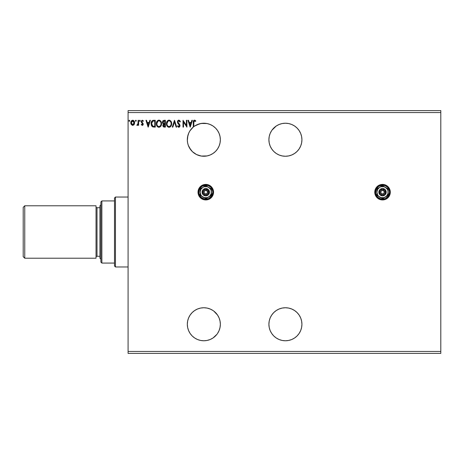 <?xml version="1.0" encoding="UTF-8"?>
<svg xmlns="http://www.w3.org/2000/svg" width="464" height="464" viewBox="0 0 464 464"><rect width="100%" height="100%" fill="white"/><g stroke="black" fill="none" stroke-linecap="round" stroke-linejoin="round"><path stroke-width="0.7" d="M374.912 193.697L375.353 195.158L377.035 197.676L378.212 198.644L381.014 199.804L384.047 199.804L386.848 198.644L388.026 197.676L389.708 195.158L390.149 193.697L390.299 192.183L389.708 189.208L388.026 186.69L386.848 185.722L385.503 185.003L382.527 184.411A7.772 7.772 0 0 0 381.014 184.562L378.212 185.722A7.772 7.772 0 0 0 374.912 190.669L374.912 193.697A7.772 7.772 0 0 0 382.527 199.949A7.772 7.772 0 0 1 374.761 192.183A7.772 7.772 0 0 1 382.527 184.411L381.014 184.562M200.291 197.681A7.772 7.772 0 0 0 205.778 199.949L208.754 199.358L211.271 197.676L212.959 195.158L213.55 192.183L212.959 189.208L211.271 186.69L208.754 185.003L205.778 184.411A7.772 7.772 0 0 0 200.28 197.67L202.803 199.358L205.778 199.949A7.772 7.772 0 0 1 198.012 192.183A7.772 7.772 0 0 1 205.778 184.411L202.803 185.003L201.463 185.722L199.317 187.868L198.604 189.208L198.157 190.669L198.157 193.697L199.317 196.498L200.286 197.676M282.193 308.067L279.096 309.007L276.242 310.532L273.743 312.585L271.689 315.091L270.158 317.944L269.219 321.042L268.905 324.261L269.219 327.48L270.158 330.577L271.689 333.43L273.743 335.936L276.242 337.989L279.096 339.515L282.193 340.454L285.412 340.767A16.513 16.513 0 0 1 268.905 324.261A16.513 16.513 0 0 1 285.412 307.748L282.193 308.067L285.412 307.748A16.513 16.513 0 0 1 301.925 324.261A16.513 16.513 0 0 1 285.412 340.767L288.637 340.454L291.734 339.515L294.588 337.989L297.088 335.936L299.141 333.43L300.666 330.577L301.606 327.48L301.925 324.261L301.606 327.48M271.689 130.57L270.158 133.423L269.219 136.52L268.905 139.739L269.219 142.958L270.158 146.056L271.689 148.909L273.743 151.415L276.242 153.468L279.096 154.993L282.193 155.933L285.412 156.252A16.513 16.513 0 0 1 268.905 139.739A16.513 16.513 0 0 1 285.412 123.233L282.193 123.546L279.096 124.485L276.242 126.011L271.91 130.245M190.733 149.779A16.513 16.513 0 0 0 201.306 156.055L207.06 155.933L203.835 156.252A16.513 16.513 0 0 1 193.279 127.049A16.513 16.513 -90 0 1 193.801 126.631A16.513 16.513 0 0 1 203.835 123.233L199.856 123.714A16.513 16.513 0 0 0 199.845 123.72L194.555 126.086A16.513 16.513 0 0 0 192.038 128.192L193.314 127.02M201.098 123.459L203.017 123.25A16.513 16.513 0 0 0 202.066 123.325L201.225 123.436M191.806 128.429L192.032 128.197A16.513 16.513 0 0 0 189.944 130.819A16.513 16.513 0 0 0 189.933 130.836A16.513 16.513 0 0 0 188.488 145.818A16.513 16.513 0 0 0 188.494 145.835A16.513 16.513 0 0 0 189.422 147.784A16.513 16.513 0 0 0 189.434 147.813A16.513 16.513 0 0 0 190.716 149.756M201.335 156.061A16.513 16.513 0 0 0 203.818 156.252M194.596 126.057L194.178 126.347M194.161 126.359L194.538 126.098M198.575 124.091L194.573 126.075M189.967 130.778L191.365 128.922L189.967 130.778M193.25 127.066L192.015 128.215M189.092 132.31L189.944 130.819L188.749 133.04L187.52 137.216L187.903 135.424L187.34 140.418L187.636 142.924L188.309 145.354L190.721 149.768L189.364 147.691L192.427 151.67M188.401 133.881L188.726 133.087M188.773 132.982L189.057 132.385M187.932 135.32L188.39 133.916M187.328 139.397L187.34 140.372M187.624 142.877L187.34 140.459M188.396 145.592L188.285 145.278M189.318 147.604L188.506 145.864M192.38 151.629L190.611 149.617M188.912 146.798L189.393 147.743M187.526 142.303L187.624 142.86M188.222 134.374L187.926 135.331M200.906 308.015L203.835 307.748A16.513 16.513 0 0 1 220.348 324.261A16.513 16.513 0 0 1 203.835 340.767L207.06 340.454L210.151 339.515L207.06 340.454L203.835 340.767A16.513 16.513 0 0 1 187.328 324.261A16.513 16.513 0 0 1 203.835 307.748L200.616 308.067L197.519 309.007L194.665 310.532L192.16 312.585L190.107 315.091L188.581 317.944L187.642 321.042L187.328 324.261L187.642 327.48L188.581 330.577L190.107 333.43L192.16 335.936L194.665 337.989L197.519 339.515L200.616 340.454L203.835 340.767L200.854 340.501M193.407 152.54L192.589 151.827M187.52 137.216L187.607 136.706M187.821 143.759L188.059 144.594M190.669 149.704L189.387 147.726M192.276 151.525L191.052 150.191M207.06 155.933L210.151 154.993L213.011 153.468L215.511 151.415L217.564 148.909L219.089 146.056L220.029 142.958L220.348 139.739L220.029 136.52L219.089 133.423L217.564 130.57L215.511 128.064L213.011 126.011L210.151 124.485L207.06 123.546L201.15 123.447L196.069 125.17L193.801 126.631L193.859 121.545L194.399 120.855L195.541 121.452L195.808 120.924L194.52 120.141L193.413 121.017L193.279 127.049L189.944 130.819M204.682 123.25A16.513 16.513 0 0 0 204.676 123.25L205.013 123.273M197.281 124.59L196.568 124.915M215.499 151.426A16.513 16.513 0 0 1 203.835 156.252A16.513 16.513 0 0 0 220.348 139.739A16.513 16.513 0 0 0 203.835 123.233L202.843 123.262M301.925 139.739L301.606 142.958L301.925 139.739L301.606 136.52L300.666 133.423L299.141 130.57L297.088 128.064L294.588 126.011L291.734 124.485L288.637 123.546L285.412 123.233A16.513 16.513 0 0 1 301.925 139.739A16.513 16.513 0 0 1 285.412 156.252L288.637 155.933L291.734 154.993L294.588 153.468L297.088 151.415L299.141 148.909L300.666 146.056L301.606 142.958M276.242 153.468L275.744 153.12M276.242 337.989L275.744 337.641M271.689 315.091L271.91 314.766M193.279 336.951L192.566 336.325M191.876 335.64L190.397 333.848M190.037 333.326L188.651 330.745M188.372 330.049L187.74 327.92M187.549 326.958L187.34 324.864M187.328 323.976L187.636 321.065M187.636 321.076L188.465 318.234M188.825 317.393L189.811 315.549M190.35 314.737L191.794 312.968M192.264 312.487L194.532 310.625M195.129 310.236L197.119 309.181M198.018 308.809L200.025 308.195M217.564 315.091L219.089 317.944L217.564 315.091L213.759 311.066M210.151 339.515L213.011 337.989L216.966 334.271M199.914 340.298L197.954 339.689M196.927 339.254L195.211 338.337M194.288 337.728L193.801 337.369M200.906 155.985L200.025 155.805M198.018 155.191L197.119 154.819M195.129 153.764L194.532 153.375M190.31 149.205L189.846 148.503M188.773 146.502L188.541 145.957M187.328 140.024L187.328 139.6M187.572 136.892L187.74 136.08M188.483 133.667L188.651 133.261M190.037 130.674L190.397 130.152M192.119 128.11L192.514 127.722M213.011 126.011L213.759 126.544M217.564 130.57L217.802 130.935M217.564 148.909L216.966 149.75M210.151 154.993L209.421 155.278M128.087 112.549L440.8 112.549L440.8 351.451L128.087 351.451L128.087 110.606L440.8 110.606L128.087 110.606L128.087 351.451L440.8 351.451L440.8 353.394L128.087 353.394L440.8 353.394L440.8 112.549L128.087 112.549M378.212 185.722L376.072 187.868L374.912 190.669M301.925 324.261L301.606 321.042L300.666 317.944L299.141 315.091L297.088 312.585L294.588 310.532L291.734 309.007L288.637 308.067L285.412 307.748M186.395 120.315L186.395 125.373L182.996 120.315L182.996 127.113L183.518 127.113L183.518 122.044L186.917 127.113L186.917 120.315L186.395 120.315L186.917 120.315L186.395 120.315L186.395 125.373L182.996 120.315L182.996 127.113L183.518 127.113L183.518 122.044L186.917 127.113L186.917 120.315L186.806 127.113M172.84 127.113L172.272 127.113L174.452 120.315L172.272 127.113L172.84 127.113L174.499 121.957L176.152 127.113L176.72 127.113L174.539 120.315L176.72 127.113L174.539 120.315L172.272 127.113L172.84 127.113L174.499 121.957L176.152 127.113L176.72 127.113L176.152 127.113M164.03 120.315L165.387 120.315L163.113 120.617L162.423 122.247L162.684 123.291L163.496 123.981L162.893 125.025L163.067 126.382L163.775 127.032L165.387 127.113L165.387 120.315L165.387 127.113L165.387 120.315L164.03 120.315L162.423 122.247L163.496 123.981L162.858 125.431L164.424 127.113L165.387 127.113L164.262 127.113M153.103 120.362L153.7 120.315L152.128 120.785L151.299 122.154L151.421 125.477L152.633 126.869L155.278 127.113L155.278 120.315L153.7 120.315C151.885 120.565 151.015 121.667 151.096 123.627L152.633 126.869L155.278 127.113L155.278 120.315L155.278 127.113L154.245 127.113M142.257 125.373L143.016 124.938L143.243 123.871L141.891 122.113L141.81 121.359L142.407 120.837L143.127 121.365L143.422 120.901L142.349 120.228L141.514 120.71L141.253 121.864L142.697 124.323L142.222 124.764L141.555 124.236L141.247 124.665L142.257 125.373L143.248 124.068L141.769 121.638L142.407 120.837L143.127 121.365L143.422 120.901L142.349 120.228L141.247 121.667L142.726 124.091L142.222 124.764L141.555 124.236L141.247 124.665L142.367 125.367M138.11 120.315L138.632 120.315L138.11 120.315L137.988 123.859L136.799 125.199L137.506 125.292L138.11 124.555L138.11 125.286L138.632 125.286L138.632 120.315L138.632 125.286L138.632 120.315L138.11 120.315L138.028 123.691L136.799 125.199L137.199 125.373L138.11 124.555L138.11 125.286L138.632 125.286L138.11 125.286M134.113 124.549L134.595 122.345L133.545 120.466L131.863 120.466L130.9 121.91L131.068 124.149L132.281 125.315L133.847 124.88L132.704 125.373L134.113 124.549L134.624 122.786C134.635 121.377 133.997 120.524 132.704 120.228C131.411 120.524 130.773 121.377 130.79 122.786L131.295 124.555L132.808 125.367M129.74 120.797L129.12 120.28L128.975 121.168L129.717 120.994L129.305 121.365L129.74 120.797L129.305 121.365L128.87 120.797L129.305 121.365L128.87 120.797L129.305 120.228L128.87 120.797L129.305 120.228L129.74 120.797L129.305 121.365L128.87 120.797L129.305 120.228L129.74 120.797L129.259 120.234M135.407 120.797L135.842 120.228L136.277 120.797L136.167 120.42L135.43 120.599L135.743 121.348L136.277 120.797L135.842 121.365L136.277 120.797L135.842 121.365L135.407 120.797L135.842 121.365L135.407 120.797L135.842 120.228L135.407 120.797L135.842 120.228L136.277 120.797L135.842 121.365L135.407 120.797L135.842 120.228L136.277 120.797L135.842 121.365M140.285 120.797L139.85 120.228L139.415 120.797L139.664 121.307L140.18 121.168L140.285 120.797L139.85 121.365L140.285 120.797L139.85 121.365L139.415 120.797L139.85 121.365L139.415 120.797L139.85 120.228L139.415 120.797L139.85 120.228L140.285 120.797M149.826 120.315L150.4 120.315L148.219 127.113L150.4 120.315L149.826 120.315L149.13 122.496L147.221 122.496L146.52 120.315L145.951 120.315L148.132 127.113L150.4 120.315L149.826 120.315L149.13 122.496L147.221 122.496L146.52 120.315L145.951 120.315L148.132 127.113L145.951 120.315L146.52 120.315M161.553 123.685L160.631 120.971L159.535 120.228L158.328 120.228L157.313 120.895L156.467 122.508L156.467 124.938L157.801 126.95L159.575 127.194L160.944 126.028L161.553 123.685C161.576 121.748 160.701 120.57 158.932 120.141C157.157 120.582 156.293 121.777 156.322 123.72C156.293 125.68 157.174 126.869 158.972 127.287C160.73 126.829 161.594 125.622 161.553 123.685M171.663 123.685L170.74 120.971L169.644 120.228L168.438 120.228L167.429 120.895L166.576 122.508L166.576 124.938L167.91 126.95L169.685 127.194L171.054 126.028L171.663 123.685C171.686 121.748 170.816 120.57 169.041 120.141C167.272 120.582 166.402 121.777 166.437 123.72C166.402 125.68 167.284 126.869 169.082 127.287C170.839 126.829 171.703 125.622 171.663 123.685M179.591 120.402L180.38 121.626L178.849 120.141L177.985 120.518L177.434 121.661L177.753 123.192L179.487 125.495L178.976 126.573L177.909 125.721L177.503 126.138L178.373 127.182L179.411 127.095L180.015 125.982L179.759 124.665L177.95 122.165L178.118 121.313L178.785 120.843L179.957 121.974L180.38 121.626L178.994 120.153M191.835 120.315L192.409 120.315L190.228 127.113L192.409 120.315L191.835 120.315L191.139 122.496L189.231 122.496L188.529 120.315L187.961 120.315L190.141 127.113L192.409 120.315L191.835 120.315L191.139 122.496L189.231 122.496L188.529 120.315L187.961 120.315L190.141 127.113L187.961 120.315L188.529 120.315M217.564 333.43L219.089 330.577L220.029 327.48L220.348 324.261L220.029 321.042L219.089 317.944M213.011 310.532L210.151 309.007L207.06 308.067L203.835 307.748M190.721 149.768L192.403 151.653L196.521 154.541L201.318 156.055M191.354 150.545L191.968 151.218M190.118 148.921L190.6 149.611M193.801 126.631L193.801 122.595L194.526 120.837L195.541 121.452L195.808 120.924L194.52 120.141C193.482 120.495 193.07 121.29 193.279 122.525L193.279 127.049A16.513 16.513 -90 0 1 193.801 126.631M128.087 353.394L128.087 351.451L128.087 353.394M440.8 110.606L440.8 112.549L440.8 110.606M128.87 120.797L129.305 120.228M131.063 124.137L130.918 123.749M130.906 123.714L130.796 123.018M130.848 122.125L130.97 121.69M131.063 121.458L131.254 121.104M132.814 120.234L133.139 120.286M134.502 123.714L134.34 124.149M132.872 120.849L133.916 121.812L132.373 120.889L134.102 122.78L134.021 122.125L134.102 122.78L132.623 124.758L131.312 122.78L132.704 120.837L133.33 121.034M133.035 124.706L134.079 123.117M132.083 124.555L132.623 124.758L131.84 124.329L131.329 123.117M132.246 120.942L131.637 121.516L132.379 120.889M131.387 122.125L131.637 121.516M132.623 124.758L134.102 122.78M136.799 125.199L137.199 125.373L136.799 125.199L137.431 124.735M137.559 124.659L138.098 122.786M138.075 123.267L138.028 123.691M139.415 120.797L139.803 120.234M141.247 124.665L141.555 124.236L142.338 124.746L142.726 124.091L141.416 122.432M141.555 124.236L142.222 124.764L142.726 124.091L141.885 122.977M142.697 124.323L142.657 123.749M142.726 124.091L142.494 123.494M143.422 120.901L142.987 121.174M143.127 121.365L142.268 120.855L141.769 121.638L141.949 122.189M142.523 120.849L142.831 121.011M141.798 121.388L141.891 122.113L142.634 122.774M142.448 122.624L143.248 124.068M143.121 124.741L142.552 125.321M142.871 125.112L143.138 124.706M148.178 125.477L147.442 123.192L148.903 123.192L148.178 125.477L147.442 123.192L148.903 123.192L148.178 125.477M153.422 127.072L153.056 127.008M152.018 126.428L151.421 125.477M151.264 125.013L151.165 124.567M151.096 123.627L151.102 123.331M151.223 122.444L151.299 122.154M151.879 121.04L152.766 120.437M152.041 120.866L151.67 121.336M151.165 124.572L151.322 125.21M153.021 127.003L153.427 127.072M151.745 124.717L151.647 124.143M152.024 121.893L152.488 121.371M152.876 121.156L154.756 121.011L154.756 126.417L152.905 126.225L151.618 123.633L152.795 121.185L153.839 121.017M154.031 126.411L153.648 126.382M151.89 122.16L151.618 123.633L151.937 122.067M161.518 124.294L161.472 124.607M161.252 125.396L160.799 126.254M158.816 127.281L158.357 127.206M157.337 126.562L156.745 125.703M156.322 123.72L156.333 124.027M156.467 122.508L156.716 121.8M156.954 121.377L158.624 120.164M159.245 120.164L160.921 121.365L160.086 120.483M161.211 121.904L161.333 122.223M156.855 123.47L156.849 123.72C156.815 122.154 157.516 121.191 158.949 120.837L158.949 120.837C160.358 121.191 161.054 122.142 161.031 123.691L161.002 123.198L161.031 123.691C161.06 125.245 160.37 126.214 158.949 126.591C157.522 126.231 156.82 125.274 156.849 123.72L157.847 121.249M160.382 125.808L159.071 126.585M157.186 125.315L157.429 125.721M157.209 125.35L156.873 124.213M158.705 126.573L158.143 126.37M157.337 121.829L157.157 122.171M160.73 122.194L160.875 122.571M159.564 126.463L160.266 125.941M160.967 124.422L160.753 125.158M164.192 127.107L163.647 126.979M162.951 126.075L162.881 125.761M162.487 122.786L162.684 123.296M162.429 122.38L162.429 122.067M162.644 121.226L162.939 120.779M163.583 123.383L162.945 122.247L164.268 121.011L164.865 121.011L164.865 123.54L163.769 123.459L164.598 123.54L163.769 123.459L162.974 121.951L162.974 122.542M162.945 122.247L163.142 121.516M163.432 125.019L163.386 125.419L164.865 124.236L164.865 126.417L163.612 126.156L164.326 126.417L163.386 125.419L163.693 124.52L164.598 124.236L164.192 124.265M163.833 124.398L163.479 124.874M162.986 121.893L163.479 121.162M164.598 124.236L164.865 126.417L164.326 126.417M171.628 124.282L171.581 124.607M171.361 125.402L170.909 126.254M170.52 126.689L169.952 127.084M168.925 127.281L168.473 127.206M167.446 126.556L166.854 125.703M166.437 123.72L166.443 123.407M167.759 120.588L166.605 122.397M166.825 121.8L167.052 121.394M168.212 120.315L169.041 120.141M171.315 121.899L170.735 120.971M170.74 120.976L171.025 121.359M171.32 121.91L171.442 122.223M171.587 122.809L171.657 123.383M169.911 127.101L170.503 126.707M166.466 124.335L166.576 124.938M166.965 123.47L166.959 123.72C166.924 122.154 167.626 121.191 169.058 120.837L169.058 120.837C170.474 121.191 171.164 122.142 171.141 123.691L171.112 123.198L171.141 123.691C171.17 125.245 170.479 126.214 169.058 126.591C167.632 126.231 166.93 125.274 166.959 123.72L167.956 121.249M170.839 122.194L170.346 121.435M171.135 123.934L171.077 124.422L171.135 123.934M170.491 125.808L169.18 126.585M167.295 125.315L167.545 125.721M167.069 124.677L166.982 124.213M167.318 125.35L167.075 124.694M168.815 126.573L168.252 126.37M167.452 121.829L167.266 122.171M170.642 121.829L170.984 122.571M169.673 126.463L170.375 125.941M171.077 124.422L170.862 125.158M179.092 120.872L179.957 121.974L180.38 121.626L179.875 121.783M177.956 121.759L178.686 120.866M177.613 126.341L177.909 125.721L177.503 126.138L178.814 127.287L180.032 125.703L179.759 124.665L177.938 121.991L178.199 122.809M178.507 126.504L177.909 125.721M179.342 126.312L179.51 125.732L178.82 126.591M179.139 124.787L178.547 124.178L179.51 125.732L179.15 124.799M178.646 124.277L177.422 121.817M178.327 123.946L177.886 123.401M177.584 122.85L178.118 123.708M178.849 120.141L177.416 121.98M177.503 121.348L177.439 121.655M177.642 120.994L177.985 120.518M178.24 120.309L178.53 120.188M178.014 121.527L178.182 121.214M183.518 127.113L182.996 127.113L183.112 120.315M190.188 125.477L189.451 123.192L190.913 123.192L190.188 125.477L189.451 123.192L190.913 123.192L190.188 125.477M193.285 122.142L193.302 121.754M193.372 121.162L193.5 120.808M193.621 120.599L194.149 120.199M193.824 120.385L194.283 120.164M194.619 120.147L195.327 120.449M195.675 120.779L195.541 121.452L194.619 120.843M195.216 121.174L194.526 120.837M193.935 121.29L193.842 121.667M193.842 121.672L193.952 121.261M193.308 121.614L193.279 122.299M133.916 121.812L134.079 122.45M154.193 121.011L154.756 121.011L154.756 126.417L154.413 126.417M158.015 121.127L158.462 120.913M159.871 121.121L160.532 121.829M160.915 122.722L161.002 123.204M164.268 121.011L164.865 121.011L164.598 123.54M168.13 121.127L168.571 120.913M171.025 122.722L171.112 123.204M205.285 123.296L205.656 123.331L205.285 123.296M215.522 151.403A16.513 16.513 0 0 0 220.029 142.97M220.029 142.947A16.513 16.513 0 0 0 220.035 136.532M220.023 136.503A16.513 16.513 0 0 0 219.095 133.441M219.083 133.4A16.513 16.513 0 0 0 210.163 124.491M210.146 124.485A16.513 16.513 0 0 0 205.656 123.331M213.399 190.658A7.772 7.772 0 0 0 205.778 184.411A7.772 7.772 0 0 1 213.55 192.183A7.772 7.772 0 0 1 205.778 199.949A7.772 7.772 0 0 0 211.265 197.681M211.277 197.67A7.772 7.772 0 0 0 213.55 192.2M213.55 192.166A7.772 7.772 0 0 0 213.399 190.675M210.093 198.644L210.436 198.401M382.527 184.411A7.772 7.772 0 0 1 390.299 192.183A7.772 7.772 0 0 1 382.527 199.949A7.772 7.772 0 0 0 389.708 195.158M389.708 195.153A7.772 7.772 0 0 0 388.026 186.69M376.072 187.868L375.353 189.208M24.754 205.778L23.2 207.333L23.2 256.667L24.754 258.222L24.754 205.778L24.754 258.222L96.036 258.222L96.036 205.778L24.754 205.778L96.036 205.778L96.036 258.222L24.754 258.222L23.2 256.667L23.2 207.333L24.754 205.778M100.891 204.81L99.922 205.778L99.922 258.222L100.891 259.19L99.922 258.222L99.922 205.778L100.891 204.81M97.011 207.721A0.969 0.969 0 0 1 96.036 206.753A0.969 0.969 0 0 0 97.011 207.721L97.011 256.279L99.922 256.279L97.011 256.279A0.969 0.969 0 0 0 96.036 257.247A0.969 0.969 0 0 1 97.011 256.279L97.011 207.721L99.922 207.721L97.011 207.721M114.492 200.924L114.492 265.988L115.461 266.962L115.461 197.038L114.492 198.012L114.492 200.924L114.492 198.012L115.461 197.038L115.461 266.962L128.087 266.962L115.461 266.962L114.492 265.988L114.492 200.924L101.865 200.924L101.865 263.076L114.492 263.076L101.865 263.076L101.865 200.924L100.891 201.892L100.891 262.108L100.891 201.892L101.865 200.924L114.492 200.924M128.087 197.038L115.461 197.038L128.087 197.038M100.891 262.108L101.865 263.076L100.891 262.108M384.244 192.525L384.279 192.183A1.746 1.746 0 0 1 382.527 193.929A1.746 1.746 0 0 1 380.782 192.183L381.292 190.948L382.527 190.431L383.769 190.948L384.279 192.183L383.769 193.418L382.527 193.929L381.292 193.418L380.782 192.183A1.746 1.746 0 0 1 382.527 190.431A1.746 1.746 0 0 1 384.279 192.183L384.244 191.841M374.953 192.183L375.538 192.183A6.995 6.995 0 0 1 382.527 185.188A6.995 6.995 0 0 1 389.522 192.183L390.108 192.183A7.575 7.575 0 0 0 382.527 184.608A7.575 7.575 0 0 0 374.953 192.183A7.575 7.575 0 0 1 382.527 184.608A7.575 7.575 0 0 1 390.108 192.183A7.575 7.575 0 0 1 382.527 199.758A7.575 7.575 0 0 1 374.953 192.183L375.533 195.083L377.174 197.536L379.633 199.184L382.527 199.758L385.427 199.184L387.887 197.536L389.528 195.083L390.108 192.183L389.528 189.283L387.887 186.824L385.427 185.182L382.527 184.608L379.633 185.182L377.174 186.824L375.533 189.283L374.953 192.183A7.575 7.575 0 0 0 382.527 199.758A7.575 7.575 0 0 0 390.108 192.183L389.522 192.183L388.989 189.509L387.475 187.236L385.207 185.722L382.527 185.188L378.647 186.366L376.072 189.509L375.672 193.546L377.586 197.125L381.164 199.039L385.207 198.644L388.345 196.069L389.522 192.183A6.995 6.995 0 0 1 382.527 199.172A6.995 6.995 0 0 1 375.538 192.183L374.953 192.183M378.839 192.183L379.813 192.183A2.72 2.72 0 0 1 382.527 189.463A2.72 2.72 0 0 1 385.248 192.183L386.222 192.183A3.689 3.689 0 0 0 382.527 188.494A3.689 3.689 0 0 0 378.839 192.183A3.689 3.689 0 0 1 382.527 188.494A3.689 3.689 0 0 1 386.222 192.183L385.137 194.793L382.527 195.872L379.923 194.793L378.839 192.183L379.923 189.573L382.527 188.494L385.137 189.573L386.222 192.183A3.689 3.689 0 0 1 382.527 195.872A3.689 3.689 0 0 1 378.839 192.183A3.689 3.689 0 0 0 382.527 195.872A3.689 3.689 0 0 0 386.222 192.183L385.248 192.183L384.453 190.257L382.527 189.463L381.019 189.921L380.016 191.139L379.865 192.711L380.608 194.103L382 194.851L383.571 194.694L384.789 193.691L385.248 192.183A2.72 2.72 0 0 1 382.527 194.903A2.72 2.72 0 0 1 379.813 192.183L378.839 192.183M385.346 187.305L382.527 185.675L376.896 188.929L376.896 195.437L382.527 198.685L388.165 195.437L388.165 188.929L382.527 185.675L376.896 188.929L376.896 195.437L382.527 198.685L388.165 195.437L388.165 192.183A5.632 5.632 0 0 1 379.714 197.061A5.632 5.632 0 0 1 379.714 187.305A5.632 5.632 0 0 1 388.165 192.183L388.165 188.929L383.989 186.743L381.072 186.743L379.714 187.305L377.65 189.364L376.896 192.183L377.65 194.996L378.549 196.168L381.072 197.623L383.989 197.623L386.512 196.168L387.974 193.639L387.974 190.727L387.411 189.364L385.346 187.305M380.816 191.841L380.816 192.525M381.559 193.633L381.86 193.795M382.191 193.894L382.87 193.894M383.983 193.152L384.146 192.85M383.502 190.727L383.2 190.565M382.87 190.466L382.191 190.466M381.077 191.209L380.915 191.516M207.495 192.525L207.524 192.183A1.746 1.746 0 0 1 205.778 193.929A1.746 1.746 0 0 1 204.032 192.183L204.543 190.948L205.778 190.431L207.014 190.948L207.524 192.183L207.014 193.418L205.778 193.929L204.543 193.418L204.032 192.183A1.746 1.746 0 0 1 205.778 190.431A1.746 1.746 0 0 1 207.524 192.183L207.495 191.841M198.203 192.183L198.783 192.183A6.995 6.995 0 0 1 205.778 185.188A6.995 6.995 0 0 1 212.773 192.183L213.353 192.183A7.575 7.575 0 0 0 205.778 184.608A7.575 7.575 0 0 0 198.203 192.183A7.575 7.575 0 0 1 205.778 184.608A7.575 7.575 0 0 1 213.353 192.183A7.575 7.575 0 0 1 205.778 199.758A7.575 7.575 0 0 1 198.203 192.183L198.778 195.083L200.425 197.536L202.878 199.184L205.778 199.758L208.678 199.184L211.137 197.536L212.779 195.083L213.353 192.183L212.779 189.283L211.137 186.824L208.678 185.182L205.778 184.608L202.878 185.182L200.425 186.824L198.778 189.283L198.203 192.183A7.575 7.575 0 0 0 205.778 199.758A7.575 7.575 0 0 0 213.353 192.183L212.773 192.183L212.239 189.509L210.726 187.236L208.452 185.722L205.778 185.188L201.892 186.366L199.317 189.509L198.923 193.546L200.837 197.125L204.415 199.039L208.452 198.644L211.59 196.069L212.773 192.183A6.995 6.995 0 0 1 205.778 199.172A6.995 6.995 0 0 1 198.783 192.183L198.203 192.183M202.089 192.183L203.058 192.183A2.72 2.72 0 0 1 205.778 189.463A2.72 2.72 0 0 1 208.498 192.183L209.467 192.183A3.689 3.689 0 0 0 205.778 188.494A3.689 3.689 0 0 0 202.089 192.183A3.689 3.689 0 0 1 205.778 188.494A3.689 3.689 0 0 1 209.467 192.183L208.388 194.793L205.778 195.872L203.168 194.793L202.089 192.183L203.168 189.573L205.778 188.494L208.388 189.573L209.467 192.183A3.689 3.689 0 0 1 205.778 195.872A3.689 3.689 0 0 1 202.089 192.183A3.689 3.689 0 0 0 205.778 195.872A3.689 3.689 0 0 0 209.467 192.183L208.498 192.183L207.704 190.257L205.778 189.463L204.27 189.921L203.267 191.139L203.11 192.711L203.858 194.103L205.25 194.851L206.816 194.694L208.04 193.691L208.498 192.183A2.72 2.72 0 0 1 205.778 194.903A2.72 2.72 0 0 1 203.058 192.183L202.089 192.183M208.597 187.305L205.778 185.675L200.146 188.929L200.146 195.437L205.778 198.685L211.41 195.437L211.41 188.929L205.778 185.675L200.146 188.929L200.146 195.437L205.778 198.685L211.41 195.437L211.41 192.183A5.632 5.632 0 0 1 202.959 197.061A5.632 5.632 0 0 1 202.959 187.305A5.632 5.632 0 0 1 211.41 192.183L211.41 188.929L207.234 186.743L204.322 186.743L202.959 187.305L200.9 189.364L200.146 192.183L200.9 194.996L201.794 196.168L204.322 197.623L207.234 197.623L209.763 196.168L211.219 193.639L211.219 190.727L210.656 189.364L208.597 187.305M204.061 191.841L204.061 192.525M204.81 193.633L205.111 193.795M205.436 193.894L206.12 193.894M207.234 193.152L207.396 192.85M206.753 190.727L206.445 190.565M206.12 190.466L205.436 190.466M204.322 191.209L204.166 191.516"/></g></svg>
